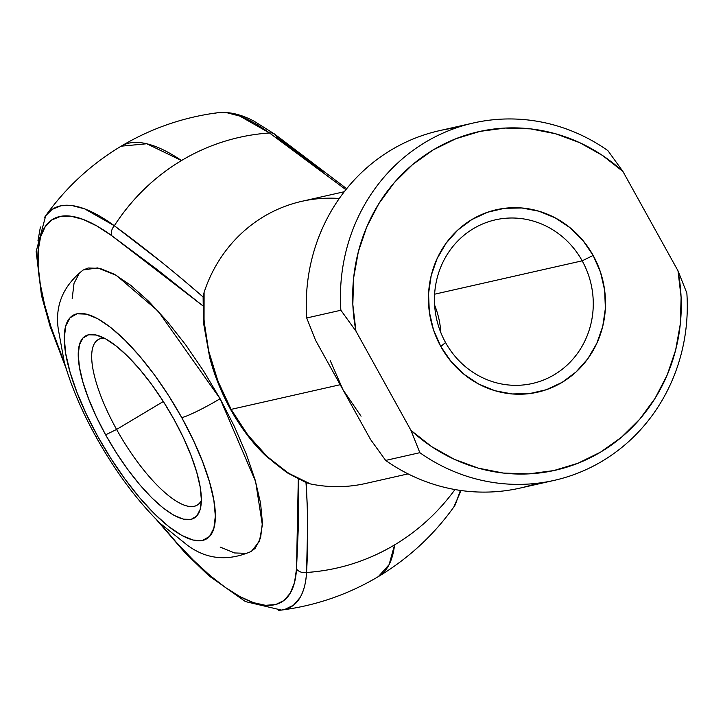 <?xml version="1.0" encoding="UTF-8"?>
<svg xmlns="http://www.w3.org/2000/svg" width="723" height="723" viewBox="0 0 723 723"><rect width="100%" height="100%" fill="white"/><g stroke="black" fill="none" stroke-linecap="round" stroke-linejoin="round"><path stroke-width="1.08" d="M66.317 369.028L50.032 326.2L41.473 295.49L36.15 251.523L45.712 215.716L52.056 209.435L61.066 205.748L72.002 205.558L84.672 208.875L114.324 225.739C131.975 198.599 154.361 176.873 181.491 160.542A220.795 208.396 -102.7 0 1 269.507 132.978A220.795 208.396 77.3 0 0 181.491 160.542L146.76 143.76L121.13 146.191A250.7 79.132 59.1 0 1 181.491 160.542A220.795 208.396 77.3 0 0 114.324 225.739A9.643 7.338 126.2 0 0 111.685 235.644L202.729 305.712L157.506 269.806L111.685 235.644L96.819 225.938L83.172 219.431L70.99 216.24L60.47 216.421L51.812 219.973L45.151 226.832L40.605 236.873L38.256 249.932L38.147 265.784L40.28 284.139L44.618 304.69L51.08 327.085L64.835 364.067A222.973 70.384 59.1 0 1 111.685 235.644A9.643 7.338 -53.8 0 1 114.324 225.739A231.893 73.195 -120.9 0 0 44.627 217.352M104.374 338.192A96.421 30.438 -120.9 0 0 116.593 429.435L105.63 434.83A106.064 33.484 59.1 0 1 98.048 335.535A106.064 33.484 59.1 0 1 173.99 419.376L183.317 437.532L190.971 455.3L196.656 471.974L200.163 486.922L201.346 499.575L200.172 509.444L196.665 516.15L190.98 519.43L183.335 519.159L174.008 515.354L163.371 508.161L151.83 497.849L139.819 484.826L127.817 469.579L116.267 452.697L105.63 434.83L96.304 416.674L88.649 398.915L82.955 382.232L79.449 367.284L78.265 354.632L79.449 344.763L82.946 338.057L88.631 334.776L96.286 335.047L105.603 338.852L116.24 346.046L127.79 356.358L139.792 369.39L151.803 384.636L163.344 401.509L116.593 429.435A96.421 30.438 59.1 0 1 98.192 339.647A96.421 30.438 59.1 0 1 104.374 338.192M82.964 270.113L88.206 267.989L100.027 268.405L114.442 274.279L130.881 285.404L148.721 301.337L167.275 321.473L185.829 345.034L203.669 371.125L220.117 398.735L158.147 311.134L116.34 275.364L97.596 267.908L83.19 269.977C63.199 285.793 54.894 305.495 58.274 329.055L64.248 361.97C70.926 385.684 81.455 410.537 95.834 436.52C115.21 471.233 136.737 500.244 160.407 523.551L187.546 545.341C206.715 559.485 227.998 561.491 251.396 551.378L259.403 541.382L262.368 525.043L255.644 481.717L220.117 398.735A33.746 3.29 151 0 1 181.753 417.623A130.176 41.084 59.1 0 1 202.612 540.415A130.176 41.084 59.1 0 1 97.858 436.593A33.746 3.29 151 0 1 95.807 436.475A33.746 3.29 -29 0 0 97.858 436.593L110.917 458.509L125.088 479.232L139.828 497.939L154.559 513.936L168.73 526.588L181.78 535.418L193.222 540.081L202.612 540.415L209.589 536.385L213.891 528.161L215.337 516.05L213.881 500.515L209.58 482.169L202.594 461.699L193.204 439.909L181.753 417.623L168.694 395.698L154.523 374.984L139.792 356.267L125.061 340.28L110.89 327.618L97.831 318.789L86.389 314.125L77 313.8L70.023 317.822L65.73 326.046L64.284 338.165L65.739 353.692L70.032 372.038L77.018 392.508L86.417 414.297L97.858 436.593A130.176 41.084 59.1 0 1 77 313.8A130.176 41.084 59.1 0 1 181.753 417.623A33.746 3.29 -29 0 0 220.117 398.735L234.532 426.796L246.362 454.243L255.156 480.018L260.569 503.127L262.404 522.675L260.578 537.93L255.174 548.287L251.161 551.513M582.187 260.831A83.886 79.178 77.3 0 0 473.393 228.649A83.886 79.178 77.3 0 0 445.54 342.512L440.795 346.498A93.529 88.278 -102.7 0 1 471.848 219.548A93.529 88.278 -102.7 0 1 593.149 255.436L582.187 260.831L434.613 294.198L582.187 260.831A83.886 79.178 -102.7 0 1 532.363 383.488A83.886 79.178 -102.7 0 1 445.54 342.512A83.886 79.178 -102.7 0 1 495.363 219.846A83.886 79.178 -102.7 0 1 582.187 260.831L593.149 255.436L582.883 240.425L570.086 227.745L555.237 217.876L538.924 211.197L521.771 207.98L504.428 208.323L487.573 212.237L471.848 219.548L457.849 230.004L446.127 243.172L437.126 258.572L431.197 275.599L428.558 293.592L429.326 311.875L433.457 329.742L440.795 346.498L451.062 361.509L463.859 374.189L478.707 384.058L495.02 390.736L512.173 393.954L529.516 393.61L546.371 389.697L562.096 382.377L576.095 371.929L587.817 358.762L596.818 343.362L602.747 326.335L605.386 308.341L604.618 290.05L600.488 272.191L593.149 255.436A93.529 88.278 -102.7 0 1 562.096 382.377A93.529 88.278 -102.7 0 1 440.795 346.498L445.54 342.512A83.886 79.178 77.3 0 0 554.342 374.686A83.886 79.178 77.3 0 0 582.187 260.831M394.55 544.916A250.7 79.132 59.1 0 1 378.382 576.574L389.119 564.609L394.55 544.916A220.795 208.396 77.3 0 0 454.975 489.552A220.795 208.396 -102.7 0 1 394.55 544.916C367.329 561.084 337.993 570.275 306.534 572.489A220.795 208.396 77.3 0 0 394.55 544.916M156.159 519.331L185.115 552.851L208.802 575.716L245.431 601.581L281.437 610.076C316.059 605.585 348.378 594.414 378.382 576.574C408.305 558.59 433.448 535.418 453.791 507.049L455.282 504.753L460.406 490.42M345.874 189.679L269.507 132.978L239.855 116.114L227.185 112.797L218.075 112.689C229.2 111.532 241.238 114.379 254.171 121.238L274.442 133.981A9.643 7.338 -53.8 0 1 276.602 137.063L322.431 171.224M344.265 191.731L301.753 201.337A144.636 136.511 77.3 0 0 204.103 292.327L204.049 321.048L208.712 351.062L217.876 380.967L231.116 409.381L340.199 384.717L231.116 409.381L247.808 434.966L267.185 456.547L288.341 473.113L310.294 483.895A144.636 136.511 77.3 0 0 365.549 483.488L408.061 473.881M159.313 522.349L176.349 542.349L193.231 560.063L209.661 575.192L225.35 587.465L240.045 596.665L253.466 602.648L265.404 605.305L275.635 604.582L283.985 600.497L290.312 593.122L294.505 582.584L296.502 569.064L298.463 524.094L298.292 479.114L296.502 569.064A222.973 70.384 59.1 0 1 159.828 522.991M72.183 298.671L74.008 283.425L79.422 273.059M246.389 553.357L234.559 552.95L220.154 547.067M361.066 416.204L343.073 389.905L370.592 439.557L343.073 389.905L330.203 360.533M180.678 277.749L203.118 296.972L204.103 292.327A144.636 136.511 -102.7 0 1 339.286 198.482M307.582 528.784L306.534 572.489C308.26 544.338 308.079 514.36 305.983 482.548L310.294 483.895C279.241 472.182 252.851 447.347 231.116 409.381C210.33 370.637 201.328 331.622 204.103 292.327L203.118 296.972C173.113 270.881 143.516 247.139 114.324 225.739L158.445 259.72M306.209 482.639L307.275 506.136M37.948 240.831L40.407 227.013M278.472 610.311A231.893 73.195 -120.9 0 0 306.534 572.489C306.073 582.304 303.931 590.646 300.099 597.514L293.52 605.178L284.835 609.426L281.473 610.076M536.972 483.307A183.208 172.914 -102.7 0 1 385.657 460.415A183.208 172.914 77.3 0 0 520.09 488.088L554.27 480.361A183.208 172.914 -102.7 0 1 419.837 452.688L385.657 460.415L370.592 439.557L385.657 460.415L419.837 452.688A183.208 172.914 77.3 0 0 602.259 461.138A183.208 172.914 77.3 0 0 686.85 293.086A183.208 172.914 -102.7 0 1 554.27 480.361M473.466 122.973L439.286 130.7A183.208 172.914 77.3 0 0 306.706 317.984L340.876 310.248A183.208 172.914 -102.7 0 1 473.466 122.973A183.208 172.914 -102.7 0 1 607.898 150.646A183.208 172.914 77.3 0 0 425.467 142.196A183.208 172.914 77.3 0 0 340.876 310.248L355.942 331.116L352.833 304.528L353.646 277.858L358.337 251.731L366.814 226.778L378.87 203.597L394.207 182.738L412.471 164.69L433.231 149.887L455.978 138.689L480.18 131.351L505.26 128.052L530.619 128.875L555.644 133.791L579.756 142.693L602.376 155.373L622.955 171.514L678.002 270.818L681.111 297.406L680.298 324.076L675.607 350.203L667.13 375.147L655.074 398.337L639.738 419.195L621.473 437.243L600.714 452.047L577.966 463.244L553.764 470.583L528.685 473.881L503.325 473.059L478.301 468.143L454.189 459.241L431.568 446.561L410.989 430.42L355.942 331.116L410.989 430.42L419.837 452.688L410.989 430.42A173.565 163.814 -102.7 0 0 600.714 452.047A173.565 163.814 -102.7 0 0 678.002 270.818L622.955 171.514L607.898 150.646L622.955 171.514A173.565 163.814 -102.7 0 0 433.231 149.887A173.565 163.814 -102.7 0 0 355.942 331.116L340.876 310.248L306.706 317.984A183.208 172.914 -102.7 0 1 456.584 127.754M315.544 340.244L343.073 389.905L315.544 340.244L306.706 317.984L315.544 340.244M434.622 305.097A83.886 79.178 -102.7 0 1 440.858 332.661A83.886 79.178 77.3 0 0 434.622 305.097M686.85 293.086L678.002 270.818L686.85 293.086M163.344 401.509L173.99 419.376A106.064 33.484 59.1 0 1 200.687 507.248A106.064 33.484 59.1 0 1 105.63 434.83L116.593 429.435L163.335 401.491M201.346 500.415A96.421 30.438 59.1 0 1 197.135 505.178A96.421 30.438 59.1 0 1 116.593 429.435A96.421 30.438 -120.9 0 0 201.346 500.415M215.093 113.24A231.893 73.195 59.1 0 1 269.507 132.978A9.643 7.338 -53.8 0 1 274.433 133.972A9.643 7.338 126.2 0 0 269.507 132.978L345.901 189.661M306.534 572.489A9.643 8.296 -176.7 0 1 296.502 569.064A9.643 8.296 3.3 0 0 306.534 572.489M231.116 409.381A9.643 0.94 151 0 1 230.538 409.354A9.643 0.94 -29 0 0 231.116 409.381M203.118 296.972L203.461 322.612L209.742 357.786C214.36 375.282 221.292 392.472 230.538 409.354C241.075 428.079 252.905 443.642 266.028 456.041L286.886 472.616L306.254 482.657M45.712 215.716C66.064 187.347 91.197 164.175 121.13 146.191C151.134 128.351 183.452 117.18 218.075 112.689M461.066 490.51L453.791 507.049M346.679 188.694L274.442 133.981"/></g></svg>
